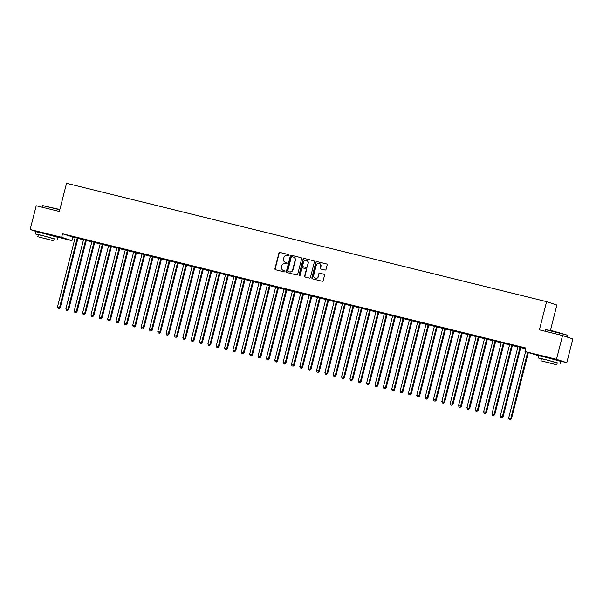 <?xml version="1.0" encoding="UTF-8"?>
<svg xmlns="http://www.w3.org/2000/svg" width="603" height="603" viewBox="0 0 603 603"><rect width="100%" height="100%" fill="white"/><g stroke="black" fill="none" stroke-linecap="round" stroke-linejoin="round"><path stroke-width="0.9" d="M289.071 255.348A0.626 0.588 -71.8 0 0 288.656 254.602L279.943 252.453A0.889 0.844 -71.8 0 0 278.903 253.117L274.938 268.674A0.889 0.844 -71.8 0 0 275.533 269.737L284.247 271.885A0.626 0.588 -71.8 0 0 284.978 271.425A0.626 0.588 -71.8 0 0 284.556 270.679L283.433 270.4A2.857 2.698 -71.8 0 1 281.511 266.986L281.842 265.689A2.857 2.698 -71.8 0 1 285.166 263.571L286.297 263.85A0.626 0.588 -71.8 0 0 287.028 263.39A0.626 0.588 -71.8 0 0 286.606 262.644L285.475 262.365A2.857 2.698 -71.8 0 1 283.561 258.951L283.885 257.654A2.857 2.698 -71.8 0 1 287.216 255.536L288.347 255.815A0.626 0.588 -71.8 0 0 289.071 255.348M544.027 356.682L555.996 359.735M40.906 232.622L52.876 235.675M325.009 270.046A0.889 0.844 -71.8 0 0 326.05 269.383L327.158 265.019A0.889 0.844 -71.8 0 0 326.562 263.956L316.884 261.566A0.889 0.844 -71.8 0 0 315.844 262.23L311.879 277.779A0.889 0.844 -71.8 0 0 312.482 278.85L322.153 281.232A0.889 0.844 -71.8 0 0 323.193 280.576L324.542 275.3A0.889 0.844 -71.8 0 0 323.939 274.237L319.801 273.212A0.889 0.844 -71.8 0 0 318.761 273.875L318.09 276.491A2.389 2.261 -71.8 0 1 315.15 278.217A2.389 2.261 -71.8 0 1 313.703 275.405L316.311 265.169A2.389 2.261 -71.8 0 1 319.251 263.443A2.389 2.261 -71.8 0 1 320.706 266.247L320.268 267.958A0.889 0.844 -71.8 0 0 320.864 269.021L325.009 270.046M538.901 355.808L525.002 351.541L525.899 348.021L62.546 233.768L61.649 237.288L71.945 240.665L56.531 236.866M525.002 351.541L556.494 359.305L566.79 362.689L559.652 360.926M38.117 232.14L30.15 229.517L36.21 205.751L59.35 211.457L66.534 183.289L546.597 301.658L539.414 329.833L562.554 335.539L556.494 359.305M30.15 229.517L61.649 237.288M301.658 258.732A0.889 0.844 -71.8 0 0 301.055 257.662L291.377 255.28A0.889 0.844 -71.8 0 0 290.337 255.936L286.372 271.493A0.889 0.844 -71.8 0 0 286.975 272.556L296.653 274.945A0.889 0.844 -71.8 0 0 297.694 274.282L301.658 258.732M304.131 258.423L313.809 260.805A0.889 0.844 -71.8 0 1 314.412 261.875L310.447 277.425A0.889 0.844 -71.8 0 1 309.407 278.089L305.261 277.071A0.889 0.844 -71.8 0 1 304.666 276.001L306.271 269.692A0.889 0.844 -71.8 0 0 305.668 268.629L302.925 267.951A0.889 0.844 -71.8 0 0 301.884 268.614L300.211 275.179A0.626 0.588 -71.8 0 1 299.442 275.631A0.626 0.588 -71.8 0 1 299.058 274.9L303.09 259.086A0.889 0.844 -71.8 0 1 304.131 258.423L313.982 260.873M550.433 330.369L556.886 305.043L546.597 301.658M510.952 344.501L516.665 345.964L510.952 344.501M520.871 347.456L517.879 346.717M494.241 340.378L499.955 341.841L494.241 340.378M504.168 343.341L501.168 342.602M477.538 336.263L483.244 337.725L477.538 336.263M487.458 339.218L484.458 338.479M460.828 332.14L466.534 333.602L460.828 332.14M470.747 335.095L467.747 334.356M444.117 328.017L449.823 329.487L444.117 328.017M454.036 330.979L451.044 330.24M427.406 323.901L433.112 325.364L427.406 323.901M437.326 326.856L434.333 326.117M410.696 319.778L416.409 321.241L410.696 319.778M420.615 322.741L417.623 322.002M393.985 315.655L399.699 317.125L393.985 315.655M403.912 318.618L400.912 317.879M377.282 311.54L382.988 313.002L377.282 311.54M387.201 314.495L384.201 313.756M360.571 307.417L366.277 308.879L360.571 307.417M370.491 310.379L367.491 309.641M343.861 303.301L349.567 304.764L343.861 303.301M353.78 306.256L350.78 305.517M327.15 299.178L332.856 300.641L327.15 299.178M337.069 302.133L334.077 301.394M310.439 295.055L316.153 296.525L310.439 295.055M320.359 298.018L317.366 297.279M293.729 290.94L299.442 292.402L293.729 290.94M303.656 293.895L300.656 293.156M277.026 286.817L282.732 288.279L277.026 286.817M286.945 289.772L283.945 289.033M260.315 282.694L266.021 284.164L260.315 282.694M270.234 285.656L267.235 284.918M243.604 278.578L249.31 280.041L243.604 278.578M253.524 281.533L250.524 280.794M226.894 274.455L232.6 275.918L226.894 274.455M236.813 277.418L233.821 276.679M210.183 270.332L215.897 271.802L210.183 270.332M220.103 273.295L217.11 272.556M193.473 266.217L199.186 267.679L193.473 266.217M203.399 269.172L200.4 268.433M176.769 262.094L182.475 263.556L176.769 262.094M186.689 265.056L183.689 264.318M160.059 257.978L165.765 259.441L160.059 257.978M169.978 260.933L166.978 260.195M143.348 253.855L149.054 255.318L143.348 253.855M153.268 256.81L150.268 256.071M126.638 249.732L132.343 251.202L126.638 249.732M136.557 252.695L133.565 251.956M109.927 245.617L115.633 247.079L109.927 245.617M119.846 248.572L116.854 247.833M93.216 241.494L98.93 242.956L93.216 241.494M103.136 244.456L100.143 243.718M76.506 237.371L82.219 238.841L76.506 237.371M86.433 240.333L83.433 239.595M62.546 233.768L75.096 237.703M77.975 238.411L83.448 239.76M86.335 240.476L91.807 241.826M94.686 242.534L100.158 243.883M103.038 244.592L108.51 245.941M111.397 246.657L116.869 248.006M119.748 248.715L125.22 250.064M128.107 250.773L133.58 252.122M136.459 252.838L141.931 254.187M141.909 253.953L141.924 254.097A0.912 0.859 108.2 0 1 141.901 254.443L124.354 323.283L127.143 324.03L144.69 255.182A0.912 0.859 108.2 0 1 144.833 254.873L150.283 256.245M153.17 256.953L158.642 258.303M161.521 259.011L166.993 260.36M166.971 260.134L166.993 260.277A0.912 0.859 108.2 0 1 166.963 260.624L149.416 329.464L152.205 330.203L169.752 261.363A0.912 0.859 108.2 0 1 169.895 261.054L175.352 262.426M178.232 263.134L183.704 264.483M186.591 265.192L192.063 266.541M192.04 266.315L192.056 266.458A0.912 0.859 108.2 0 1 192.033 266.805L174.486 335.645L177.267 336.384L194.814 267.544A0.912 0.859 108.2 0 1 194.957 267.235L200.415 268.606M203.294 269.315L208.766 270.664M211.653 271.373L217.125 272.722M217.103 272.496L217.118 272.639A0.912 0.859 108.2 0 1 217.095 272.978L199.548 341.826L202.329 342.564L219.876 273.724A0.912 0.859 108.2 0 1 220.02 273.408L225.477 274.787M228.364 275.496L233.836 276.845M236.715 277.553L242.187 278.903M242.165 278.676L242.18 278.82A0.912 0.859 108.2 0 1 242.157 279.159L224.61 348.006L227.399 348.745L244.946 279.905A0.912 0.859 108.2 0 1 245.089 279.588L250.546 280.968M253.426 281.676L258.898 283.026M261.777 283.734L267.25 285.083M267.227 284.857L267.25 285A0.912 0.859 108.2 0 1 267.219 285.34L249.672 354.187L252.461 354.926L270.008 286.086A0.912 0.859 108.2 0 1 270.152 285.769L275.609 287.149M278.488 287.857L283.96 289.206M286.847 289.915L292.319 291.264M292.297 291.038L292.312 291.181A0.912 0.859 108.2 0 1 292.289 291.52L274.742 360.368L277.523 361.107L295.071 292.267A0.912 0.859 108.2 0 1 295.214 291.95L300.671 293.329M303.55 294.038L309.022 295.387M311.909 296.096L317.382 297.445M317.359 297.219L317.374 297.362A0.912 0.859 108.2 0 1 317.351 297.701L299.804 366.549L302.585 367.287L320.133 298.447A0.912 0.859 108.2 0 1 320.276 298.131L325.733 299.503M328.62 300.219L334.092 301.568M336.971 302.276L342.444 303.626M342.421 303.399L342.436 303.543A0.912 0.859 108.2 0 1 342.414 303.882L324.866 372.722L327.655 373.468L345.202 304.628A0.912 0.859 108.2 0 1 345.346 304.311L350.803 305.683M353.682 306.399L359.154 307.749M362.034 308.457L367.506 309.806M367.483 309.58L367.506 309.723A0.912 0.859 108.2 0 1 367.476 310.063L349.928 378.903L352.717 379.649L370.265 310.809A0.912 0.859 108.2 0 1 370.408 310.492L375.865 311.864M378.744 312.58L384.217 313.929M387.103 314.638L392.576 315.987M392.553 315.761L392.568 315.904A0.912 0.859 108.2 0 1 392.545 316.243L374.998 385.083L377.779 385.83L395.327 316.99A0.912 0.859 108.2 0 1 395.47 316.673L400.927 318.045M403.814 318.761L409.279 320.11M412.166 320.819L417.638 322.168M420.517 322.876L425.989 324.226M428.876 324.942L434.348 326.291M437.228 326.999L442.7 328.349M445.587 329.057L451.059 330.406M453.938 331.115L459.411 332.472M462.29 333.18L467.762 334.529M470.649 335.238L476.121 336.587M479.001 337.296L484.473 338.645M487.36 339.361L492.832 340.71M495.711 341.419L501.183 342.768M504.07 343.476L509.543 344.826M512.422 345.542L517.894 346.891M520.773 347.599L525.695 348.813M78.073 238.275L75.081 237.537M68.154 235.313L73.86 236.775L68.154 235.313M94.784 242.391L91.784 241.652M84.865 239.436L90.571 240.899L84.865 239.436M111.495 246.514L108.495 245.775M101.575 243.552L107.281 245.022L101.575 243.552M128.205 250.637L125.205 249.891M118.286 247.675L123.992 249.137L118.286 247.675M144.916 254.752L141.916 254.014M134.989 251.798L140.703 253.26L134.989 251.798M161.619 258.875L158.627 258.137M151.7 255.913L157.413 257.383L151.7 255.913M178.33 262.991L175.337 262.252M168.41 260.036L174.116 261.498L168.41 260.036M195.04 267.114L192.048 266.375M185.121 264.159L190.827 265.621L185.121 264.159M211.751 271.237L208.751 270.498M201.832 268.275L207.538 269.737L201.832 268.275M228.462 275.352L225.462 274.614M218.542 272.398L224.248 273.86L218.542 272.398M245.172 279.475L242.172 278.737M235.245 276.513L240.959 277.983L235.245 276.513M261.875 283.598L258.883 282.86M251.956 280.636L257.669 282.098L251.956 280.636M278.586 287.714L275.594 286.975M268.667 284.759L274.373 286.221L268.667 284.759M295.297 291.837L292.304 291.098M285.377 288.875L291.083 290.344L285.377 288.875M312.007 295.952L309.007 295.214M302.088 292.998L307.794 294.46L302.088 292.998M328.718 300.075L325.718 299.337M318.799 297.121L324.504 298.583L318.799 297.121M345.429 304.198L342.429 303.46M335.502 301.236L341.215 302.698L335.502 301.236M362.132 308.314L359.139 307.575M352.212 305.359L357.926 306.821L352.212 305.359M378.842 312.437L375.85 311.698M368.923 309.475L374.636 310.944L368.923 309.475M395.553 316.56L392.561 315.821M385.634 313.598L391.339 315.06L385.634 313.598M412.264 320.675L409.264 319.937M402.344 317.721L408.05 319.183L402.344 317.721M428.974 324.798L425.974 324.06M419.055 321.836L424.761 323.306L419.055 321.836M445.685 328.914L442.685 328.175M435.765 325.959L441.471 327.421L435.765 325.959M462.395 333.037L459.396 332.298M452.469 330.082L458.182 331.544L452.469 330.082M479.099 337.16L476.106 336.421M469.179 334.198L474.893 335.667L469.179 334.198M495.809 341.275L492.817 340.537M485.89 338.321L491.596 339.783L485.89 338.321M512.52 345.398L509.52 344.66M502.601 342.436L508.306 343.906L502.601 342.436M525.748 348.602L524.874 348.391L525.733 348.655M519.311 346.559L525.017 348.021L519.311 346.559M562.554 335.539L572.85 338.916L566.79 362.689M72.842 237.145L71.945 240.665M286.749 262.697L285.754 262.456M284.699 270.739L283.704 270.491M288.799 254.662L280.222 252.544A0.889 0.844 -71.8 0 0 279.181 253.207L275.217 268.765A0.889 0.844 -71.8 0 0 275.639 269.767M301.236 257.73L291.656 255.371A0.889 0.844 -71.8 0 0 290.616 256.034L286.651 271.584A0.889 0.844 -71.8 0 0 287.081 272.586M291.973 256.712A0.626 0.588 -71.8 0 0 291.249 257.172L287.767 270.822A0.626 0.588 -71.8 0 0 288.189 271.569L289.372 271.863A2.857 2.698 -71.8 0 0 292.704 269.745L295.086 260.413A2.857 2.698 -71.8 0 0 293.164 257.006L291.973 256.712M293.488 257.104A2.857 2.698 -71.8 0 1 295.357 260.504L292.983 269.835A2.857 2.698 -71.8 0 1 289.651 271.953L288.46 271.667M305.789 268.667L305.947 268.719A0.889 0.844 -71.8 0 1 306.55 269.782L304.937 276.091A0.889 0.844 -71.8 0 0 305.367 277.094M304.409 258.514A0.889 0.844 -71.8 0 0 303.369 259.177L299.337 274.991A0.626 0.588 -71.8 0 0 299.585 275.661M307.937 263.149A2.389 2.261 -71.8 0 0 306.49 260.338A2.389 2.261 -71.8 0 0 303.55 262.064L302.631 265.674A0.889 0.844 -71.8 0 0 303.234 266.737L305.977 267.415A0.889 0.844 -71.8 0 0 307.017 266.76L308.216 263.24A2.389 2.261 -71.8 0 0 306.626 260.39M308.216 263.24L307.296 266.85A0.889 0.844 -71.8 0 1 306.256 267.506L303.513 266.835M319.394 263.496A2.389 2.261 -71.8 0 1 320.977 266.338L320.547 268.049A0.889 0.844 -71.8 0 0 320.969 269.051M315.294 278.254A2.389 2.261 -71.8 0 0 318.369 276.581L318.09 276.491M324.113 274.305L320.08 273.302A0.889 0.844 -71.8 0 0 319.04 273.966L318.369 276.581M326.736 264.016L317.163 261.657A0.889 0.844 -71.8 0 0 316.123 262.32L312.158 277.87A0.889 0.844 -71.8 0 0 312.58 278.872M75.073 237.476L75.089 237.62A0.912 0.859 108.2 0 1 75.066 237.959L57.519 306.799L60.3 307.545L77.847 238.705A0.912 0.859 108.2 0 1 77.991 238.389L78.111 238.223M58.898 308.374L58.061 308.171L59.177 308.465L59.607 307.319L77.154 238.471A0.912 0.859 108.2 0 1 77.297 238.162L77.38 238.042M58.061 308.171L57.519 306.799M60.3 307.545L59.177 308.465M83.425 239.534L83.44 239.677A0.912 0.859 108.2 0 1 83.418 240.017L65.87 308.864L68.659 309.603L86.206 240.763A0.912 0.859 108.2 0 1 86.35 240.446L86.463 240.28M67.25 310.432L66.413 310.228L67.528 310.53L67.958 309.377L85.505 240.537A0.912 0.859 108.2 0 1 85.649 240.22L85.732 240.107M66.413 310.228L65.87 308.864M68.659 309.603L67.528 310.53M91.784 241.592L91.799 241.735A0.912 0.859 108.2 0 1 91.777 242.082L74.229 310.922L77.011 311.668L94.558 242.821A0.912 0.859 108.2 0 1 94.701 242.512L94.822 242.346M75.609 312.497L74.772 312.286L75.88 312.588L76.317 311.434L93.864 242.594A0.912 0.859 108.2 0 1 94.008 242.278L94.091 242.165M74.772 312.286L74.229 310.922M77.011 311.668L75.88 312.588M59.787 209.761L42.459 205.555L59.848 209.505M54.119 238.909L42.76 235.569L35.23 233.911L38.268 234.869M57.247 239.519L57.805 237.318L43.318 233.369L35.788 231.71L35.23 233.911M37.793 236.723L38.313 234.695L43.733 235.894L54.164 238.735L53.644 240.763L37.793 236.723L53.644 240.763M44.109 238.208L50.825 240.039L44.109 238.208M42.459 205.555L42.044 207.191M545.579 329.615L553.26 331.047L567.589 335.23L545.579 329.615L545.165 331.251M557.24 362.968L545.881 359.637L538.351 357.971L541.388 358.928M560.368 363.579L560.926 361.378L546.439 357.436L538.909 355.77L538.351 357.971M540.914 360.782L541.434 358.755L546.853 359.953L557.285 362.795L556.765 364.823L540.914 360.782L556.765 364.823M547.23 362.267L553.946 364.099L547.23 362.267M100.136 243.657L100.151 243.793A0.912 0.859 108.2 0 1 100.128 244.14L82.581 312.98L85.362 313.726L102.909 244.886A0.912 0.859 108.2 0 1 103.06 244.569L103.173 244.403M83.96 314.555L83.124 314.351L84.239 314.645L84.669 313.5L102.216 244.652A0.912 0.859 108.2 0 1 102.359 244.343L102.442 244.223M83.124 314.351L82.581 312.98M85.362 313.726L84.239 314.645M108.487 245.715L108.51 245.858A0.912 0.859 108.2 0 1 108.48 246.197L90.932 315.045L93.721 315.784L111.269 246.944A0.912 0.859 108.2 0 1 111.412 246.627L111.525 246.461M92.312 316.613L91.483 316.409L92.591 316.711L93.028 315.557L110.575 246.717A0.912 0.859 108.2 0 1 110.718 246.401L110.801 246.288M91.483 316.409L90.932 315.045M93.721 315.784L92.591 316.711M116.846 247.773L116.861 247.916A0.912 0.859 108.2 0 1 116.839 248.263L99.291 317.103L102.073 317.849L119.62 249.001A0.912 0.859 108.2 0 1 119.763 248.692L119.884 248.526M100.671 318.678L99.834 318.467L100.95 318.768L101.379 317.615L118.927 248.775A0.912 0.859 108.2 0 1 119.07 248.459L119.153 248.346M99.834 318.467L99.291 317.103M102.073 317.849L100.95 318.768M125.198 249.838L125.213 249.974A0.912 0.859 108.2 0 1 125.19 250.32L107.643 319.16L110.432 319.907L127.979 251.067A0.912 0.859 108.2 0 1 128.122 250.75L128.235 250.584M109.022 320.736L108.186 320.532L109.301 320.826L109.731 319.68L127.278 250.833A0.912 0.859 108.2 0 1 127.429 250.524L127.504 250.403M108.186 320.532L107.643 319.16M110.432 319.907L109.301 320.826M133.557 251.896L133.572 252.039A0.912 0.859 108.2 0 1 133.549 252.378L116.002 321.226L118.783 321.964L136.331 253.124A0.912 0.859 108.2 0 1 136.474 252.808L136.595 252.642M117.381 322.793L116.545 322.59L117.66 322.884L118.09 321.738L135.637 252.898A0.912 0.859 108.2 0 1 135.781 252.582L135.863 252.469M116.545 322.59L116.002 321.226M118.783 321.964L117.66 322.884M125.733 324.859L124.896 324.648L126.012 324.949L126.442 323.796L143.989 254.956A0.912 0.859 108.2 0 1 144.132 254.639L144.946 254.707M124.896 324.648L124.354 323.283M127.143 324.03L126.012 324.949M150.268 256.019L150.283 256.154A0.912 0.859 108.2 0 1 150.26 256.501L132.713 325.341L135.494 326.087L153.041 257.247A0.912 0.859 108.2 0 1 153.185 256.931L153.305 256.765M134.085 326.916L133.255 326.713L134.363 327.007L134.801 325.861L152.348 257.014A0.912 0.859 108.2 0 1 152.491 256.705L152.574 256.584M133.255 326.713L132.713 325.341M135.494 326.087L134.363 327.007M158.619 258.076L158.634 258.22A0.912 0.859 108.2 0 1 158.612 258.559L141.064 327.406L143.846 328.145L161.393 259.305A0.912 0.859 108.2 0 1 161.544 258.989L161.657 258.823M142.444 328.974L141.607 328.771L142.723 329.065L143.152 327.919L160.7 259.079A0.912 0.859 108.2 0 1 160.843 258.762L160.926 258.642M141.607 328.771L141.064 327.406M143.846 328.145L142.723 329.065M150.795 331.039L149.959 330.828L151.074 331.13L151.504 329.977L169.059 261.137A0.912 0.859 108.2 0 1 169.202 260.82L170.008 260.888M149.959 330.828L149.416 329.464M152.205 330.203L151.074 331.13M175.33 262.199L175.345 262.335A0.912 0.859 108.2 0 1 175.322 262.682L157.775 331.522L160.556 332.268L178.104 263.428A0.912 0.859 108.2 0 1 178.247 263.112L178.367 262.946M159.154 333.097L158.318 332.894L159.433 333.188L159.863 332.034L177.41 263.194A0.912 0.859 108.2 0 1 177.553 262.885L177.636 262.765M158.318 332.894L157.775 331.522M160.556 332.268L159.433 333.188M183.681 264.257L183.696 264.4A0.912 0.859 108.2 0 1 183.674 264.74L166.127 333.58L168.915 334.326L186.463 265.486A0.912 0.859 108.2 0 1 186.606 265.169L186.719 265.003M167.506 335.155L166.669 334.951L167.785 335.245L168.214 334.1L185.762 265.26A0.912 0.859 108.2 0 1 185.905 264.943L185.988 264.823M166.669 334.951L166.127 333.58M168.915 334.326L167.785 335.245M175.865 337.22L175.028 337.009L176.144 337.311L176.573 336.157L194.121 267.317A0.912 0.859 108.2 0 1 194.264 267.001L195.078 267.069M175.028 337.009L174.486 335.645M177.267 336.384L176.144 337.311M200.392 268.38L200.407 268.516A0.912 0.859 108.2 0 1 200.384 268.863L182.837 337.703L185.618 338.449L203.166 269.601A0.912 0.859 108.2 0 1 203.317 269.292L203.43 269.126M184.217 339.278L183.38 339.074L184.495 339.368L184.925 338.215L202.472 269.375A0.912 0.859 108.2 0 1 202.616 269.066L202.698 268.946M183.38 339.074L182.837 337.703M185.618 338.449L184.495 339.368M208.744 270.438L208.766 270.581A0.912 0.859 108.2 0 1 208.744 270.92L191.189 339.76L193.978 340.507L211.525 271.667A0.912 0.859 108.2 0 1 211.668 271.35L211.781 271.184M192.568 341.336L191.739 341.132L192.847 341.426L193.284 340.28L210.831 271.433A0.912 0.859 108.2 0 1 210.975 271.124L211.058 271.003M191.739 341.132L191.189 339.76M193.978 340.507L192.847 341.426M200.927 343.401L200.09 343.19L201.206 343.491L201.636 342.338L219.183 273.498A0.912 0.859 108.2 0 1 219.326 273.182L220.14 273.249M200.09 343.19L199.548 341.826M202.329 342.564L201.206 343.491M225.454 274.553L225.469 274.697A0.912 0.859 108.2 0 1 225.447 275.043L207.899 343.883L210.688 344.63L228.236 275.782A0.912 0.859 108.2 0 1 228.379 275.473L228.492 275.307M209.279 345.459L208.442 345.248L209.558 345.549L209.987 344.396L227.535 275.556A0.912 0.859 108.2 0 1 227.685 275.247L227.761 275.126M208.442 345.248L207.899 343.883M210.688 344.63L209.558 345.549M233.813 276.619L233.828 276.762A0.912 0.859 108.2 0 1 233.806 277.101L216.258 345.941L219.04 346.687L236.587 277.847A0.912 0.859 108.2 0 1 236.73 277.531L236.851 277.365M217.638 347.516L216.801 347.313L217.917 347.607L218.346 346.461L235.894 277.614A0.912 0.859 108.2 0 1 236.037 277.305L236.12 277.184M216.801 347.313L216.258 345.941M219.04 346.687L217.917 347.607M225.989 349.574L225.153 349.371L226.268 349.672L226.698 348.519L244.245 279.679A0.912 0.859 108.2 0 1 244.388 279.362L245.202 279.423M225.153 349.371L224.61 348.006M227.399 348.745L226.268 349.672M250.524 280.734L250.539 280.877A0.912 0.859 108.2 0 1 250.516 281.224L232.969 350.064L235.75 350.81L253.298 281.963A0.912 0.859 108.2 0 1 253.441 281.654L253.561 281.488M234.348 351.639L233.512 351.428L234.62 351.73L235.057 350.577L252.604 281.737A0.912 0.859 108.2 0 1 252.747 281.42L252.83 281.307M233.512 351.428L232.969 350.064M235.75 350.81L234.62 351.73M258.875 282.799L258.891 282.935A0.912 0.859 108.2 0 1 258.868 283.282L241.321 352.122L244.102 352.868L261.649 284.028A0.912 0.859 108.2 0 1 261.8 283.712L261.913 283.546M242.7 353.697L241.863 353.494L242.979 353.788L243.408 352.642L260.956 283.794A0.912 0.859 108.2 0 1 261.099 283.485L261.182 283.365M241.863 353.494L241.321 352.122M244.102 352.868L242.979 353.788M251.052 355.755L250.222 355.551L251.33 355.853L251.768 354.7L269.315 285.86A0.912 0.859 108.2 0 1 269.458 285.543L270.265 285.603M250.222 355.551L249.672 354.187M252.461 354.926L251.33 355.853M275.586 286.915L275.601 287.058A0.912 0.859 108.2 0 1 275.579 287.405L258.031 356.245L260.813 356.991L278.36 288.144A0.912 0.859 108.2 0 1 278.503 287.835L278.624 287.669M259.411 357.82L258.574 357.609L259.689 357.911L260.119 356.757L277.666 287.917A0.912 0.859 108.2 0 1 277.81 287.601L277.893 287.488M258.574 357.609L258.031 356.245M260.813 356.991L259.689 357.911M283.938 288.98L283.953 289.116A0.912 0.859 108.2 0 1 283.93 289.463L266.383 358.303L269.172 359.049L286.719 290.209A0.912 0.859 108.2 0 1 286.862 289.892L286.975 289.726M267.762 359.878L266.925 359.674L268.041 359.968L268.471 358.823L286.018 289.975A0.912 0.859 108.2 0 1 286.169 289.666L286.244 289.546M266.925 359.674L266.383 358.303M269.172 359.049L268.041 359.968M276.121 361.936L275.285 361.732L276.4 362.026L276.83 360.88L294.377 292.04A0.912 0.859 108.2 0 1 294.52 291.724L295.334 291.784M275.285 361.732L274.742 360.368M277.523 361.107L276.4 362.026M300.648 293.096L300.663 293.239A0.912 0.859 108.2 0 1 300.641 293.586L283.093 362.426L285.875 363.172L303.43 294.324A0.912 0.859 108.2 0 1 303.573 294.015L303.686 293.849M284.473 364.001L283.636 363.79L284.752 364.091L285.181 362.938L302.729 294.098A0.912 0.859 108.2 0 1 302.872 293.782L302.955 293.669M283.636 363.79L283.093 362.426M285.875 363.172L284.752 364.091M309 295.161L309.022 295.297A0.912 0.859 108.2 0 1 309 295.643L291.453 364.483L294.234 365.23L311.781 296.39A0.912 0.859 108.2 0 1 311.924 296.073L312.045 295.907M292.824 366.059L291.995 365.855L293.103 366.149L293.54 365.003L311.088 296.156A0.912 0.859 108.2 0 1 311.231 295.847L311.314 295.726M291.995 365.855L291.453 364.483M294.234 365.23L293.103 366.149M301.183 368.116L300.347 367.913L301.462 368.207L301.892 367.061L319.439 298.221A0.912 0.859 108.2 0 1 319.582 297.905L320.397 297.965M300.347 367.913L299.804 366.549M302.585 367.287L301.462 368.207M325.71 299.276L325.726 299.42A0.912 0.859 108.2 0 1 325.703 299.766L308.156 368.606L310.944 369.345L328.492 300.505A0.912 0.859 108.2 0 1 328.635 300.196L328.748 300.03M309.535 370.182L308.698 369.971L309.814 370.272L310.244 369.119L327.791 300.279A0.912 0.859 108.2 0 1 327.942 299.962L328.024 299.849M308.698 369.971L308.156 368.606M310.944 369.345L309.814 370.272M334.07 301.342L334.085 301.477A0.912 0.859 108.2 0 1 334.062 301.824L316.515 370.664L319.296 371.41L336.843 302.57A0.912 0.859 108.2 0 1 336.987 302.254L337.107 302.088M317.894 372.239L317.057 372.036L318.173 372.33L318.603 371.177L336.15 302.337A0.912 0.859 108.2 0 1 336.293 302.028L336.376 301.907M317.057 372.036L316.515 370.664M319.296 371.41L318.173 372.33M326.246 374.297L325.409 374.094L326.524 374.388L326.954 373.242L344.501 304.402A0.912 0.859 108.2 0 1 344.645 304.085L345.459 304.146M325.409 374.094L324.866 372.722M327.655 373.468L326.524 374.388M350.78 305.457L350.795 305.6A0.912 0.859 108.2 0 1 350.773 305.947L333.225 374.787L336.007 375.526L353.554 306.686A0.912 0.859 108.2 0 1 353.697 306.377L353.818 306.211M334.605 376.362L333.768 376.151L334.876 376.453L335.313 375.3L352.861 306.46A0.912 0.859 108.2 0 1 353.004 306.143L353.087 306.03M333.768 376.151L333.225 374.787M336.007 375.526L334.876 376.453M359.132 307.522L359.147 307.658A0.912 0.859 108.2 0 1 359.124 308.005L341.577 376.845L344.358 377.591L361.906 308.744A0.912 0.859 108.2 0 1 362.056 308.435L362.169 308.269M342.956 378.42L342.12 378.217L343.235 378.511L343.665 377.357L361.212 308.517A0.912 0.859 108.2 0 1 361.355 308.208L361.438 308.088M342.12 378.217L341.577 376.845M344.358 377.591L343.235 378.511M351.308 380.478L350.479 380.274L351.587 380.568L352.024 379.423L369.571 310.575A0.912 0.859 108.2 0 1 369.714 310.266L370.521 310.326M350.479 380.274L349.928 378.903M352.717 379.649L351.587 380.568M375.842 311.638L375.857 311.781A0.912 0.859 108.2 0 1 375.835 312.12L358.288 380.968L361.069 381.707L378.616 312.867A0.912 0.859 108.2 0 1 378.759 312.55L378.88 312.392M359.667 382.536L358.83 382.332L359.946 382.634L360.375 381.48L377.923 312.64A0.912 0.859 108.2 0 1 378.066 312.324L378.149 312.211M358.83 382.332L358.288 380.968M361.069 381.707L359.946 382.634M384.194 313.696L384.209 313.839A0.912 0.859 108.2 0 1 384.186 314.186L366.639 383.026L369.428 383.772L386.975 314.924A0.912 0.859 108.2 0 1 387.118 314.615L387.232 314.449M368.018 384.601L367.182 384.39L368.297 384.691L368.727 383.538L386.274 314.698A0.912 0.859 108.2 0 1 386.425 314.382L386.5 314.269M367.182 384.39L366.639 383.026M369.428 383.772L368.297 384.691M376.378 386.659L375.541 386.455L376.656 386.749L377.086 385.603L394.633 316.756A0.912 0.859 108.2 0 1 394.777 316.447L395.591 316.507M375.541 386.455L374.998 385.083M377.779 385.83L376.656 386.749M400.905 317.819L400.92 317.962A0.912 0.859 108.2 0 1 400.897 318.301L383.35 387.149L386.139 387.887L403.686 319.047A0.912 0.859 108.2 0 1 403.829 318.731L403.942 318.565M384.729 388.716L383.892 388.513L385.008 388.814L385.438 387.661L402.985 318.821A0.912 0.859 108.2 0 1 403.128 318.505L403.211 318.392M383.892 388.513L383.35 387.149M386.139 387.887L385.008 388.814M409.264 319.876L409.279 320.02A0.912 0.859 108.2 0 1 409.256 320.366L391.709 389.206L394.49 389.953L412.037 321.105A0.912 0.859 108.2 0 1 412.181 320.796L412.301 320.63M393.088 390.782L392.252 390.571L393.36 390.872L393.797 389.719L411.344 320.879A0.912 0.859 108.2 0 1 411.487 320.562L411.57 320.449M392.252 390.571L391.709 389.206M394.49 389.953L393.36 390.872M417.615 321.942L417.63 322.077A0.912 0.859 108.2 0 1 417.608 322.424L400.06 391.264L402.842 392.01L420.389 323.17A0.912 0.859 108.2 0 1 420.54 322.854L420.653 322.688M401.44 392.839L400.603 392.636L401.719 392.93L402.148 391.784L419.696 322.937A0.912 0.859 108.2 0 1 419.839 322.628L419.922 322.507M400.603 392.636L400.06 391.264M402.842 392.01L401.719 392.93M425.967 323.999L425.989 324.143A0.912 0.859 108.2 0 1 425.959 324.482L408.412 393.329L411.201 394.068L428.748 325.228A0.912 0.859 108.2 0 1 428.891 324.911L429.004 324.746M409.791 394.897L408.962 394.694L410.07 394.995L410.5 393.842L428.055 325.002A0.912 0.859 108.2 0 1 428.198 324.685L428.281 324.572M408.962 394.694L408.412 393.329M411.201 394.068L410.07 394.995M434.326 326.057L434.341 326.2A0.912 0.859 108.2 0 1 434.318 326.547L416.771 395.387L419.552 396.133L437.1 327.286A0.912 0.859 108.2 0 1 437.243 326.977L437.363 326.811M418.15 396.962L417.314 396.751L418.429 397.053L418.859 395.9L436.406 327.06A0.912 0.859 108.2 0 1 436.549 326.743L436.632 326.63M417.314 396.751L416.771 395.387M419.552 396.133L418.429 397.053M442.677 328.122L442.692 328.258A0.912 0.859 108.2 0 1 442.67 328.605L425.123 397.445L427.911 398.191L445.459 329.351A0.912 0.859 108.2 0 1 445.602 329.034L445.715 328.869M426.502 399.02L425.665 398.817L426.781 399.111L427.21 397.965L444.758 329.117A0.912 0.859 108.2 0 1 444.901 328.808L444.984 328.688M425.665 398.817L425.123 397.445M427.911 398.191L426.781 399.111M451.036 330.18L451.052 330.323A0.912 0.859 108.2 0 1 451.029 330.663L433.482 399.51L436.263 400.249L453.81 331.409A0.912 0.859 108.2 0 1 453.953 331.092L454.074 330.926M434.861 401.078L434.024 400.874L435.14 401.168L435.57 400.023L453.117 331.183A0.912 0.859 108.2 0 1 453.26 330.866L453.343 330.753M434.024 400.874L433.482 399.51M436.263 400.249L435.14 401.168M459.388 332.238L459.403 332.381A0.912 0.859 108.2 0 1 459.38 332.728L441.833 401.568L444.615 402.314L462.162 333.467A0.912 0.859 108.2 0 1 462.313 333.158L462.426 332.992M443.213 403.143L442.376 402.932L443.491 403.234L443.921 402.08L461.468 333.24A0.912 0.859 108.2 0 1 461.612 332.924L461.694 332.811M442.376 402.932L441.833 401.568M444.615 402.314L443.491 403.234M467.74 334.303L467.762 334.439A0.912 0.859 108.2 0 1 467.74 334.786L450.185 403.626L452.974 404.372L470.521 335.532A0.912 0.859 108.2 0 1 470.664 335.215L470.777 335.049M451.564 405.201L450.735 404.997L451.843 405.291L452.28 404.146L469.827 335.298A0.912 0.859 108.2 0 1 469.971 334.989L470.054 334.869M450.735 404.997L450.185 403.626M452.974 404.372L451.843 405.291M476.099 336.361L476.114 336.504A0.912 0.859 108.2 0 1 476.091 336.843L458.544 405.691L461.325 406.43L478.872 337.59A0.912 0.859 108.2 0 1 479.016 337.273L479.136 337.107M459.923 407.259L459.087 407.055L460.202 407.349L460.632 406.203L478.179 337.363A0.912 0.859 108.2 0 1 478.322 337.047L478.405 336.926M459.087 407.055L458.544 405.691M461.325 406.43L460.202 407.349M484.45 338.419L484.465 338.562A0.912 0.859 108.2 0 1 484.443 338.909L466.895 407.749L469.684 408.487L487.232 339.647A0.912 0.859 108.2 0 1 487.375 339.338L487.488 339.172M468.275 409.324L467.438 409.113L468.554 409.414L468.983 408.261L486.531 339.421A0.912 0.859 108.2 0 1 486.681 339.105L486.764 338.992M467.438 409.113L466.895 407.749M469.684 408.487L468.554 409.414M492.809 340.484L492.824 340.62A0.912 0.859 108.2 0 1 492.802 340.966L475.254 409.806L478.036 410.553L495.583 341.713A0.912 0.859 108.2 0 1 495.726 341.396L495.847 341.23M476.634 411.382L475.797 411.178L476.913 411.472L477.342 410.319L494.89 341.479A0.912 0.859 108.2 0 1 495.033 341.17L495.116 341.049M475.797 411.178L475.254 409.806M478.036 410.553L476.913 411.472M501.161 342.542L501.176 342.685A0.912 0.859 108.2 0 1 501.153 343.024L483.606 411.864L486.395 412.61L503.942 343.77A0.912 0.859 108.2 0 1 504.085 343.454L504.198 343.288M484.985 413.439L484.149 413.236L485.264 413.53L485.694 412.384L503.241 343.544A0.912 0.859 108.2 0 1 503.384 343.228L503.467 343.107M484.149 413.236L483.606 411.864M486.395 412.61L485.264 413.53M509.52 344.599L509.535 344.743A0.912 0.859 108.2 0 1 509.512 345.089L491.965 413.929L494.746 414.668L512.294 345.828A0.912 0.859 108.2 0 1 512.437 345.519L512.558 345.353M493.344 415.505L492.508 415.294L493.616 415.595L494.053 414.442L511.6 345.602A0.912 0.859 108.2 0 1 511.743 345.285L511.826 345.172M492.508 415.294L491.965 413.929M494.746 414.668L493.616 415.595M517.871 346.665L517.887 346.8A0.912 0.859 108.2 0 1 517.864 347.147L500.317 415.987L503.098 416.733L520.645 347.886A0.912 0.859 108.2 0 1 520.796 347.577L520.909 347.411M501.696 417.562L500.859 417.359L501.975 417.653L502.405 416.5L519.952 347.66A0.912 0.859 108.2 0 1 520.095 347.351L520.178 347.23M500.859 417.359L500.317 415.987M503.098 416.733L501.975 417.653M525.575 351.73L508.668 418.045L511.457 418.791L528.318 352.634M510.048 419.62L509.218 419.417L510.326 419.711L510.764 418.565L527.625 352.401M509.218 419.417L508.668 418.045M511.457 418.791L510.326 419.711M77.847 238.705L77.154 238.471M77.991 238.389L77.297 238.162M86.206 240.763L85.505 240.537M86.35 240.446L85.649 240.22M94.558 242.821L93.864 242.594M94.701 242.512L94.008 242.278M102.909 244.886L102.216 244.652M103.06 244.569L102.359 244.343M111.269 246.944L110.575 246.717M111.412 246.627L110.718 246.401M119.62 249.001L118.927 248.775M119.763 248.692L119.07 248.459M127.979 251.067L127.278 250.833M128.122 250.75L127.429 250.524M136.331 253.124L135.637 252.898M136.474 252.808L135.781 252.582M144.69 255.182L143.989 254.956M153.041 257.247L152.348 257.014M153.185 256.931L152.491 256.705M161.393 259.305L160.7 259.079M161.544 258.989L160.843 258.762M169.752 261.363L169.059 261.137M178.104 263.428L177.41 263.194M178.247 263.112L177.553 262.885M186.463 265.486L185.762 265.26M186.606 265.169L185.905 264.943M194.814 267.544L194.121 267.317M203.166 269.601L202.472 269.375M203.317 269.292L202.616 269.066M211.525 271.667L210.831 271.433M211.668 271.35L210.975 271.124M219.876 273.724L219.183 273.498M228.236 275.782L227.535 275.556M228.379 275.473L227.685 275.247M236.587 277.847L235.894 277.614M236.73 277.531L236.037 277.305M244.946 279.905L244.245 279.679M253.298 281.963L252.604 281.737M253.441 281.654L252.747 281.42M261.649 284.028L260.956 283.794M261.8 283.712L261.099 283.485M270.008 286.086L269.315 285.86M278.36 288.144L277.666 287.917M278.503 287.835L277.81 287.601M286.719 290.209L286.018 289.975M286.862 289.892L286.169 289.666M295.071 292.267L294.377 292.04M303.43 294.324L302.729 294.098M303.573 294.015L302.872 293.782M311.781 296.39L311.088 296.156M311.924 296.073L311.231 295.847M320.133 298.447L319.439 298.221M328.492 300.505L327.791 300.279M328.635 300.196L327.942 299.962M336.843 302.57L336.15 302.337M336.987 302.254L336.293 302.028M345.202 304.628L344.501 304.402M353.554 306.686L352.861 306.46M353.697 306.377L353.004 306.143M361.906 308.744L361.212 308.517M362.056 308.435L361.355 308.208M370.265 310.809L369.571 310.575M378.616 312.867L377.923 312.64M378.759 312.55L378.066 312.324M386.975 314.924L386.274 314.698M387.118 314.615L386.425 314.382M395.327 316.99L394.633 316.756M403.686 319.047L402.985 318.821M403.829 318.731L403.128 318.505M412.037 321.105L411.344 320.879M412.181 320.796L411.487 320.562M420.389 323.17L419.696 322.937M420.54 322.854L419.839 322.628M428.748 325.228L428.055 325.002M428.891 324.911L428.198 324.685M437.1 327.286L436.406 327.06M437.243 326.977L436.549 326.743M445.459 329.351L444.758 329.117M445.602 329.034L444.901 328.808M453.81 331.409L453.117 331.183M453.953 331.092L453.26 330.866M462.162 333.467L461.468 333.24M462.313 333.158L461.612 332.924M470.521 335.532L469.827 335.298M470.664 335.215L469.971 334.989M478.872 337.59L478.179 337.363M479.016 337.273L478.322 337.047M487.232 339.647L486.531 339.421M487.375 339.338L486.681 339.105M495.583 341.713L494.89 341.479M495.726 341.396L495.033 341.17M503.942 343.77L503.241 343.544M504.085 343.454L503.384 343.228M512.294 345.828L511.6 345.602M512.437 345.519L511.743 345.285M520.645 347.886L519.952 347.66M520.796 347.577L520.095 347.351M567.129 337.039L567.589 335.238"/></g></svg>
